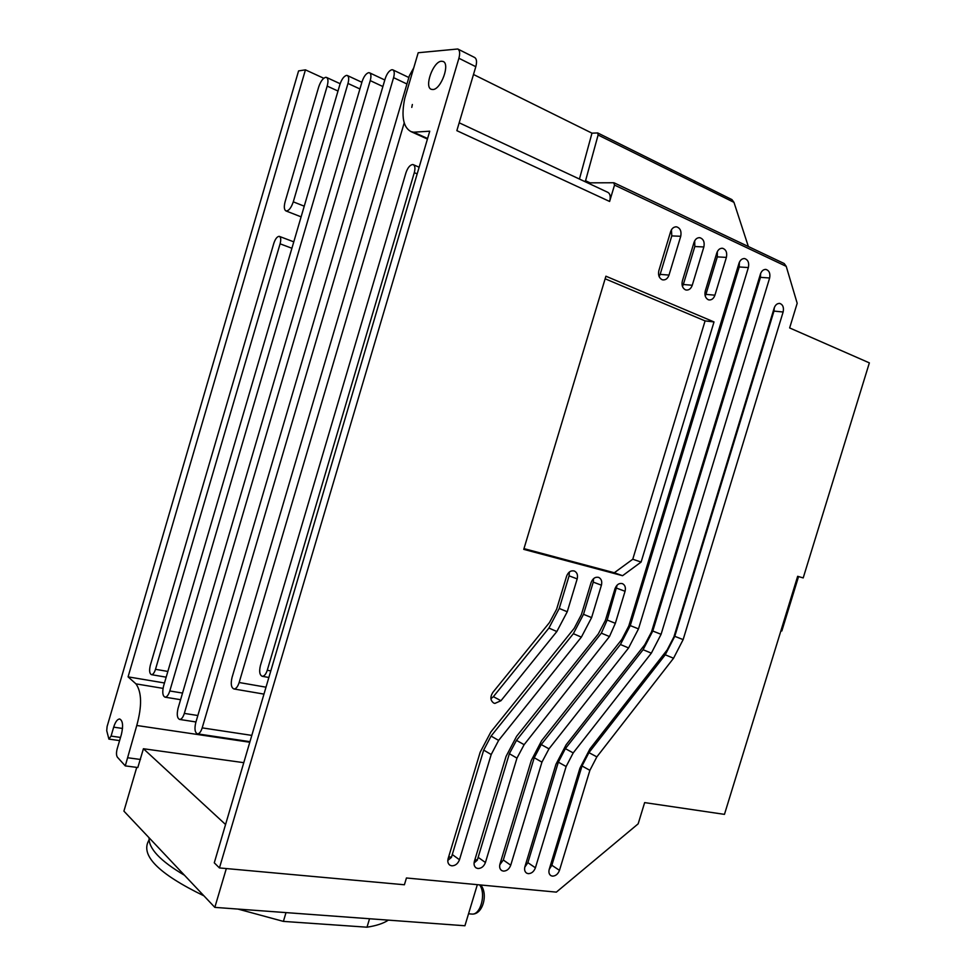 <?xml version="1.0" encoding="UTF-8"?>
<svg xmlns="http://www.w3.org/2000/svg" width="976" height="976" viewBox="0 0 976 976"><rect width="100%" height="100%" fill="white"/><g stroke="black" fill="none" stroke-linecap="round" stroke-linejoin="round"><path stroke-width="1.46" d="M500.969 700.719L494.869 703.415L493.758 703.062C490.281 700.536 489.989 696.974 492.868 692.374L549.439 622.59L556.625 609.207L566.605 576.157C568.288 571.96 570.862 570.252 574.327 571.009C577.109 572.424 578.06 575.047 577.182 578.89L567.251 611.757L556.845 631.521L500.969 700.719L493.368 696.669L548.915 628.068L559.248 608.463L569.093 575.852L569.337 572.034M490.916 698.718L493.368 696.669M474.068 862.979L477.301 860.161L509.362 753.704L516.963 758.132L485.426 862.503C483.901 866.456 481.4 868.457 477.935 868.506L476.264 867.981C474.238 866.603 473.616 864.394 474.385 861.344L506.068 756.376L516.585 736.343L598.3 633.949L605.388 620.382L615.002 588.687C616.637 584.6 619.101 582.916 622.383 583.624C625.043 584.966 625.933 587.528 625.055 591.285L615.344 623.322L609.475 636.547L524.124 744.676L516.963 758.132M692.252 285.26C690.984 288.713 688.946 290.299 686.128 290.018L685.311 289.762C682.419 288.054 681.443 285.114 682.37 280.929L694.009 242.438C695.241 239.071 697.206 237.497 699.938 237.717C703.501 239.01 704.806 242.097 703.855 246.977L692.252 285.26L683.334 284.504L682.456 286.468M510.741 865.187C509.228 869.079 506.788 871.056 503.396 871.117L501.81 870.616C499.81 869.274 499.2 867.078 499.968 864.053L531.31 760.426L541.656 740.638L621.822 639.426L628.788 626.019L739.015 263.239C740.211 259.945 742.126 258.396 744.749 258.603C748.104 259.86 749.312 262.849 748.36 267.57L638.499 628.886L628.593 647.942L548.976 748.848L541.936 762.134L510.741 865.187L503.299 860.015L534.238 757.73L541.936 762.134M499.773 864.821L503.299 860.015M535.409 867.798C533.921 871.641 531.53 873.593 528.236 873.654L526.723 873.191C524.746 871.873 524.149 869.701 524.917 866.688L555.917 764.367L566.104 744.822L644.758 644.758L651.48 632.009L760.524 273.78C761.756 270.681 763.61 269.254 766.075 269.474C769.247 270.633 770.442 273.475 769.637 278.001L661.094 634.315L651.346 653.151L573.205 752.911L566.129 766.526L535.409 867.798L527.882 862.674L558.345 762.158L566.129 766.526M524.783 867.164L527.882 862.674M559.48 870.348C558.004 874.118 555.661 876.045 552.453 876.143L551.001 875.692C549.061 874.398 548.475 872.263 549.244 869.262L579.927 768.222L589.931 748.909L667.145 649.967L673.904 636.877L774.188 308.038C775.371 304.793 777.262 303.268 779.848 303.451C782.923 304.646 784.021 307.501 783.13 312.003L683.139 639.609L673.55 658.239L596.848 756.876L589.882 770.332L559.48 870.348L551.855 865.261L549.207 869.384M714.92 295.191C713.663 298.619 711.65 300.181 708.893 299.913L708.112 299.656C705.331 297.985 704.379 295.081 705.282 290.97L716.799 252.967C718.019 249.636 719.959 248.075 722.63 248.294C726.095 249.575 727.34 252.613 726.388 257.408L714.92 295.191L705.929 294.374L705.221 296.057M669.011 275.073C667.73 278.563 665.644 280.161 662.777 279.88L661.911 279.612C658.971 277.843 657.958 274.854 658.861 270.633L670.634 231.629C671.83 228.299 673.83 226.713 676.661 226.859C680.284 228.152 681.638 231.288 680.736 236.29L669.011 275.073L660.154 274.39L659.117 276.598M447.801 860.405L451.424 857.404L483.693 750.093L491.196 754.533L459.476 859.758C457.903 863.736 455.353 865.761 451.815 865.834L450.058 865.273C447.996 863.87 447.362 861.637 448.143 858.563L480.168 752.228L490.867 731.939L574.181 628.349L581.391 614.612L591.114 582.501C592.798 578.378 595.311 576.682 598.666 577.389C601.362 578.805 602.29 581.403 601.423 585.173L591.602 617.613L581.367 637.133L498.626 740.406L491.196 754.533M441.286 61.244C433.027 61.732 424.023 87.12 431.294 89.316L432.929 89.536C441.067 89.426 450.375 63.708 443.067 61.451L441.286 61.244M266.009 687.189L239.157 682.517C237.754 686.775 236.021 688.922 233.935 688.971C231.202 687.714 230.568 683.895 232.032 677.515L409.408 75.64L413.751 67.856M197.86 715.518L184.33 713.407C183.037 717.36 181.487 719.373 179.645 719.446C177.156 718.251 176.632 714.554 178.059 708.32L362.059 81.655C363.804 76.531 365.988 73.529 368.623 72.675L369.501 72.785C371.112 73.761 371.356 76.372 370.246 80.618L382.873 86.535M167.86 671.451L155.501 669.304C154.367 672.806 153.025 674.599 151.475 674.66C149.487 673.66 149.096 670.536 150.328 665.278L273.817 243.341C275.281 238.986 277.025 236.656 279.063 236.338L279.368 236.399C280.893 237.266 281.137 239.742 280.088 243.817L291.909 248.258M304.244 206.192L293.288 201.837C291.141 208.01 288.713 211.048 286.005 210.938C284.101 209.852 283.821 206.766 285.126 201.678L318.627 87.181C320.518 81.533 322.849 78.251 325.606 77.324L326.472 77.421C328.18 78.47 328.424 81.362 327.18 86.095L338.001 91.036M182.536 693.07L169.787 690.971C168.47 695.034 166.896 697.096 165.054 697.169C162.638 695.986 162.138 692.277 163.578 686.043L339.916 84.473C341.673 79.288 343.845 76.262 346.443 75.408L347.285 75.494C348.883 76.482 349.115 79.129 347.981 83.448L359.912 88.962M251.808 735.392L202.191 727.876C200.922 731.793 199.348 733.793 197.494 733.867C194.907 732.659 194.334 728.926 195.749 722.655L385.178 78.727C386.923 73.59 389.143 70.589 391.852 69.723L392.791 69.833C394.426 70.833 394.694 73.444 393.584 77.653L406.943 83.997M270.803 670.915L267.265 670.268C265.936 674.257 264.264 676.27 262.251 676.307C259.665 675.136 259.03 671.61 260.372 665.73L405.943 172.789C407.651 167.848 409.847 165.09 412.519 164.529L413.251 164.651C415.056 165.688 415.41 168.36 414.3 172.654L417.167 173.899M305.439 69.857L128.076 676.856L135.969 683.871C141.813 692.216 142.081 706.087 136.774 725.485L125.282 765.892L117.413 757.217C116.278 755.497 116.193 752.728 117.157 748.909L121.414 734.367C123.391 725.705 122.817 720.581 119.67 718.983C117.376 719.117 115.375 721.837 113.68 727.157L111.069 736.099L108.897 739.088L106.726 730.682L107.092 726.571L298.583 70.906L305.439 69.857L323.751 78.263M523.758 549.354L605.913 276.208L714.017 321.934L641.11 562.054L622.578 575.706L523.758 549.354M219.441 867.932L214.281 862.821L429.745 131.199L413.641 132.199L410.981 131.601C403.21 127.392 401.124 116.327 404.747 98.417L418.204 52.741L457.768 48.995C459.806 50.24 460.184 53.326 458.903 58.255L219.441 867.932L404.406 884.768L406.443 877.985L556.357 892.125L638.158 823.842L644.648 802.601L724.46 814.362L797.66 576.304L803.199 577.926L869.36 362.877L789.645 327.936L797.185 303.268L786.229 266.363L784.216 263.544L614.16 182.854M786.229 266.363L614.526 185.086L609.61 201.459C610.83 196.737 610.22 193.687 607.804 192.321L459.184 122.793M609.61 201.459L456.853 130.662L475.8 66.697C477.069 61.805 476.678 58.731 474.604 57.474L457.768 48.995M524.124 744.676L516.475 740.369L509.362 753.704M516.475 740.369L601.35 633.156L609.475 636.547M601.35 633.156L607.182 620.028L617.149 585.088M703.855 246.977L694.827 246.513L694.68 240.816M694.827 246.513L683.334 284.504M548.976 748.848L541.229 744.554L534.238 757.73M541.229 744.554L620.419 644.502L630.264 625.592L739.235 266.96L739.381 262.239M769.637 278.001L760.463 277.33L760.646 273.426M573.205 752.911L565.372 748.641L558.345 762.158M565.372 748.641L643.099 649.711L652.785 631.021L760.463 277.33M714.017 321.934L705.087 320.909L605.132 278.782M622.578 575.706L614.319 572.753L523.978 548.622M641.11 562.054L632.765 559.236L614.319 572.753M705.087 320.909L632.765 559.236M411.774 107.384L412.36 104.493L411.774 107.384M748.36 246.525L733.976 202.361L731.963 199.629L597.702 132.943L591.981 133.163L579.439 179.047M614.526 185.086L613.758 182.756L587.564 182.854M585.283 181.78L598.105 135.017L597.702 132.943M780.922 630.752L781.825 630.984L798.563 576.56M673.55 658.239L665.242 654.798L588.931 752.63L582.013 765.977L551.855 865.261M665.242 654.798L674.77 636.315L683.139 639.609M783.13 312.003L773.968 311.088L674.77 636.315M773.968 311.088L774.322 307.635M726.388 257.408L717.311 256.871L717.323 251.637M717.311 256.871L705.929 294.374M680.736 236.29L671.781 235.899L671.451 229.75M671.781 235.899L660.154 274.39M498.626 740.406L491.087 736.075L483.693 750.093M491.087 736.075L573.351 633.692L583.514 614.319L593.262 582.123L593.554 578.622M474.909 859.624L476.861 859.832M474.824 859.893L477.301 860.161M136.738 767.38L123.915 811.129L214.83 907.375L226.322 868.567M214.83 907.375L464.918 925.76L477.337 884.671M591.981 133.163L473.494 74.493M427.598 138.519L413.641 132.199M448.667 856.83L450.985 857.074M448.582 857.099L451.424 857.404M125.282 765.892L137.823 767.526L143.423 748.738L225.566 824.513M243.78 762.671L143.423 748.738M164.48 682.98L128.076 676.856M140.483 759.474L127.954 757.791M136.774 725.485L249.795 742.248M163.041 688.373L135.969 683.871M149.108 839.921C139.775 854.915 158.051 873.557 203.947 895.846M237.973 909.071L283.394 921.393L286.005 912.609M184.525 875.289C160.308 860.991 148.498 848.486 149.084 837.774M369.538 918.745L367 927.2L283.394 921.393M367 927.2C376.382 925.748 383.495 923.394 388.338 920.136M239.157 682.517L404.198 122.903M184.33 713.407L370.246 80.618M155.501 669.304L280.088 243.817M293.288 201.837L327.18 86.095M169.787 690.971L347.981 83.448M202.191 727.876L393.584 77.653M267.265 670.268L414.3 172.654M478.094 857.294L485.426 862.503M452.242 854.5L459.476 859.758M471.518 914.036L471.92 914.073C480.619 915.195 486.329 893.491 479.594 884.878M475.8 66.697L458.903 58.255M548.915 628.068L556.845 631.521M559.248 608.463L567.251 611.757M569.093 575.852L577.182 578.89M607.182 620.028L615.344 623.322M616.82 588.223L625.055 591.285M620.419 644.502L628.593 647.942M630.264 625.592L638.499 628.886M739.235 266.96L748.36 267.57M643.099 649.711L651.346 653.151M652.785 631.021L661.094 634.315M582.013 765.977L589.882 770.332M596.848 756.876L588.931 752.63M573.351 633.692L581.367 637.133M583.514 614.319L591.602 617.613M593.262 582.123L601.423 585.173M585.405 180.67L590.053 182.841M733.976 202.361L598.105 135.017M122.512 728.45L113.68 727.157M111.069 736.099L120.512 737.441M480.704 884.988C488.305 893.577 483.035 914.89 471.92 914.073L468.541 913.792M475.593 867.493L476.264 867.981M698.926 237.668L699.938 237.717M501.188 870.177L501.81 870.616M743.871 258.555L744.749 258.603M765.257 269.413L766.075 269.474M779.129 303.39L779.848 303.451M721.679 248.246L722.63 248.294M675.563 226.822L676.661 226.859M449.326 864.724L450.058 865.273M410.981 131.601L427.439 139.056M233.935 688.971L263.971 694.107M179.645 719.446L195.956 721.959M369.501 72.785L384.8 79.995M151.475 674.66L166.188 677.173M279.478 236.436L293.788 241.853M286.005 210.95L301.12 216.855M326.472 77.421L340.16 83.716M347.285 75.494L361.876 82.289M165.054 697.169L180.584 699.694M392.791 69.833L408.859 77.519M197.494 733.867L249.966 741.662M262.251 676.307L268.864 677.478M413.251 164.651L419.131 167.225M119.584 740.601L108.897 739.1"/></g></svg>
